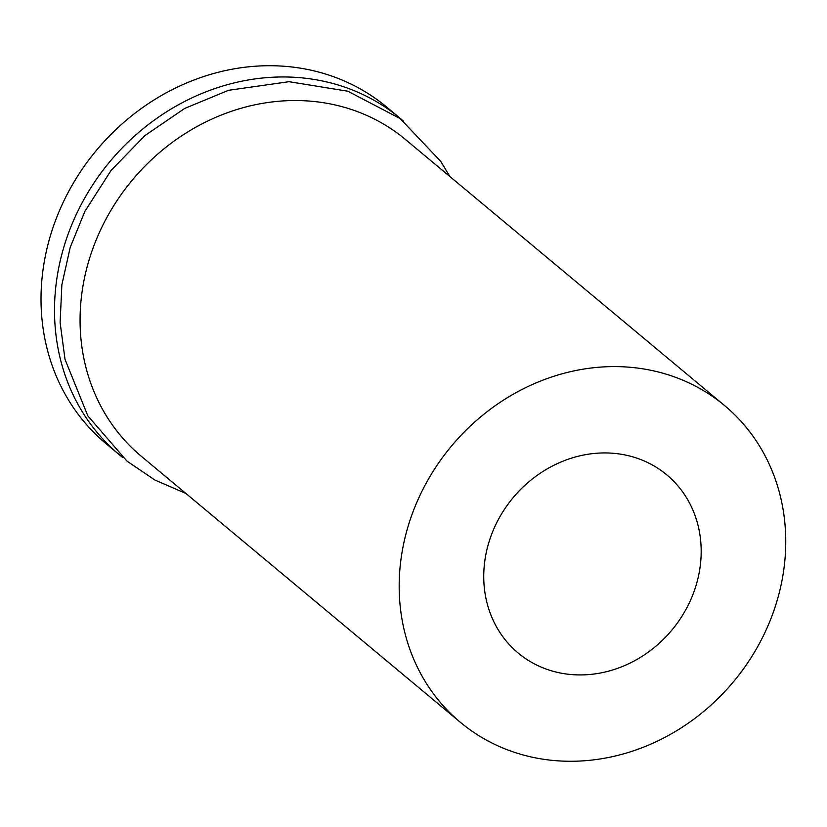 <?xml version="1.0" encoding="UTF-8"?>
<svg xmlns="http://www.w3.org/2000/svg" width="827" height="827" viewBox="0 0 827 827"><rect width="100%" height="100%" fill="white"/><g stroke="black" fill="none" stroke-linecap="round" stroke-linejoin="round"><path stroke-width="1.24" d="M670.159 375.437A206.233 183.759 -50.2 0 1 724.535 405.53A206.233 183.759 -50.2 0 1 733.601 681.613A206.233 183.759 -50.2 0 1 460.391 722.333A206.233 183.759 -50.2 0 1 431.094 474.626A206.233 183.759 -50.2 0 1 670.159 375.437M636.17 457.91A116.007 103.365 -50.2 0 1 666.758 474.832A116.007 103.365 -50.2 0 1 671.855 630.122A116.007 103.365 -50.2 0 1 518.178 653.03A116.007 103.365 -50.2 0 1 501.689 513.701A116.007 103.365 -50.2 0 1 636.17 457.91M460.391 722.333L141.283 456.266A206.233 183.759 -50.2 0 1 111.986 208.559A206.233 183.759 -50.2 0 1 351.041 109.371A206.233 183.759 -50.2 0 1 405.426 139.463L724.535 405.53M122.923 457.672A219.124 195.244 -50.2 0 1 119.543 454.922A219.124 195.244 -50.2 0 1 88.417 191.74A219.124 195.244 -50.2 0 1 342.419 86.349A219.124 195.244 -50.2 0 1 400.196 118.323A219.124 195.244 -50.2 0 1 403.504 121.156M119.543 454.922L106.063 443.685A219.124 195.244 -50.2 0 1 74.926 180.493A219.124 195.244 -50.2 0 1 328.929 75.112A219.124 195.244 -50.2 0 1 386.705 107.086L400.196 118.323M185.837 493.419L154.804 479.98L126.986 461.125L87.817 415.826L65.023 359.383L60.113 322.54L61.87 284.788L70.223 247.335L84.881 211.35L111.035 170.507L144.828 135.649L184.617 108.471L228.479 90.319L289.036 81.687L347.826 91.218L400.185 118.592L440.719 161.368L449.971 176.616"/></g></svg>
